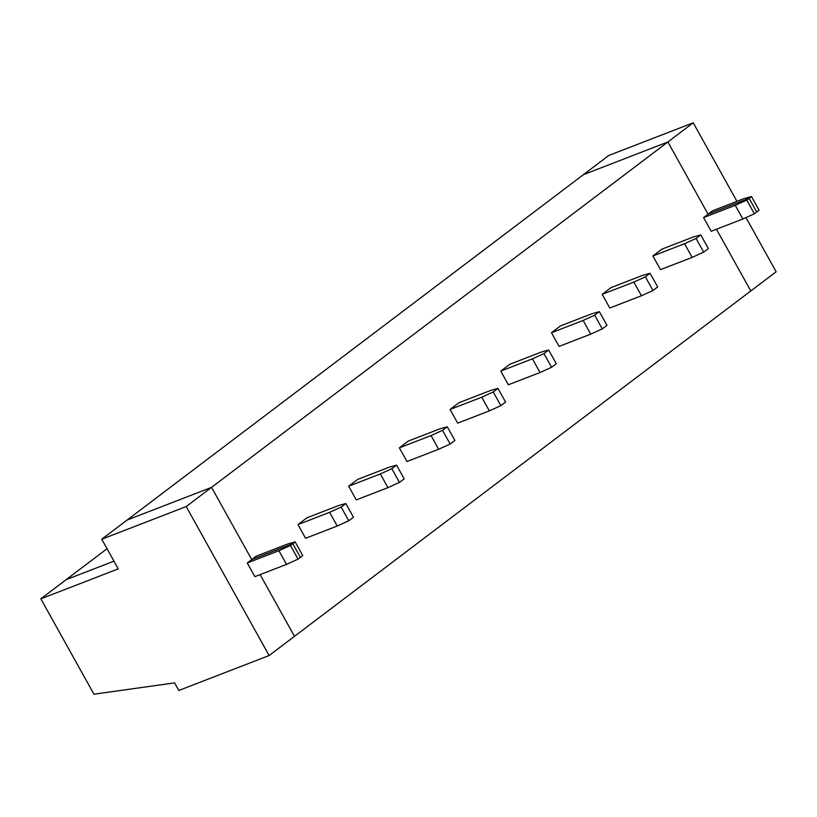 <?xml version="1.0" encoding="UTF-8"?>
<svg xmlns="http://www.w3.org/2000/svg" width="817" height="817" viewBox="0 0 817 817"><rect width="100%" height="100%" fill="white"/><g stroke="black" fill="none" stroke-linecap="round" stroke-linejoin="round"><path stroke-width="1.23" d="M583.43 174.654L608.788 155.465L693.224 122.795L736.954 201.35L693.224 122.795L667.877 141.974L708.073 214.187L712.557 210.786L708.073 214.187L667.877 141.974L583.43 174.654L667.877 141.974L693.224 122.795L608.788 155.465L101.757 539.23L186.205 506.55L269.12 655.53L294.477 636.341L260.123 574.617L294.477 636.341L269.12 655.53L186.205 506.55L211.552 487.361L186.205 506.55L101.757 539.23L127.105 520.041L211.552 487.361L127.105 520.041L583.43 174.654L667.877 141.974L583.43 174.654M745.992 217.588L776.15 271.775L745.992 217.588M716.448 229.24L750.803 290.954L776.15 271.775L750.803 290.954L716.448 229.24L750.803 290.954L294.477 636.341L260.123 574.617L294.477 636.341L750.803 290.954L716.448 229.24M759.085 210.204L756.736 211.981L749.118 198.306L708.073 214.187L749.118 198.306L751.466 196.519L744.226 198.531L712.557 210.786L744.226 198.531L751.466 196.519L759.085 210.204L751.466 196.519L749.118 198.306L756.736 211.981L759.085 210.204M251.748 559.574L247.255 562.974L278.924 550.719L290.443 545.47L292.792 543.683L251.748 559.574L211.552 487.361L251.748 559.574L292.792 543.683L300.411 557.368L298.062 559.145L286.532 564.394L254.873 576.649L247.255 562.974L251.748 559.574L211.552 487.361L127.105 520.041L211.552 487.361L667.877 141.974L211.552 487.361L251.748 559.574L256.242 556.173L251.748 559.574L292.792 543.683L290.443 545.47L278.924 550.719L247.255 562.974L254.873 576.649L286.532 564.394L278.924 550.719L286.532 564.394L298.062 559.145L290.443 545.47L298.062 559.145L300.411 557.368L292.792 543.683L251.748 559.574M66.197 579.641L113.961 561.156L66.197 579.641L40.85 598.83L107.047 548.728L66.197 579.641L113.961 561.156L66.197 579.641M93.945 694.205L40.85 598.83L118.261 568.867L101.757 539.23L118.261 568.867L40.85 598.83L93.945 694.205L174.583 682.879L178.811 690.477L269.12 655.53L178.811 690.477L174.583 682.879L93.945 694.205M300.411 557.368L292.792 543.683L300.411 557.368L302.76 555.591L300.411 557.368M711.188 231.272L703.58 217.588L708.073 214.187L667.877 141.974L708.073 214.187L749.118 198.306L756.736 211.981L749.118 198.306L708.073 214.187L703.58 217.588L735.249 205.333L746.769 200.083L749.118 198.306L746.769 200.083L754.377 213.768L756.736 211.981L754.377 213.768L742.857 219.017L711.188 231.272L742.857 219.017L735.249 205.333L703.58 217.588L711.188 231.272M297.96 524.596L306.937 517.794L297.96 524.596L329.619 512.341L341.149 507.091L345.846 503.527L338.606 505.539L306.937 517.794L338.606 505.539L345.846 503.527L341.149 507.091L348.757 520.766L353.465 517.212L345.846 503.527L353.465 517.212L348.757 520.766L337.237 526.025L305.568 538.28L297.96 524.596L305.568 538.28L337.237 526.025L329.619 512.341L297.96 524.596M348.655 486.217L357.642 479.416L348.655 486.217L380.324 473.962L391.843 468.713L396.551 465.149L389.311 467.161L357.642 479.416L389.311 467.161L396.551 465.149L391.843 468.713L399.462 482.398L404.17 478.833L396.551 465.149L404.17 478.833L399.462 482.398L387.942 487.647L356.273 499.902L348.655 486.217L356.273 499.902L387.942 487.647L380.324 473.962L348.655 486.217M399.36 447.839L408.347 441.047L399.36 447.839L431.029 435.584L442.548 430.334L447.256 426.78L440.016 428.792L408.347 441.047L440.016 428.792L447.256 426.78L442.548 430.334L450.167 444.019L454.875 440.455L447.256 426.78L454.875 440.455L450.167 444.019L438.647 449.268L406.978 461.523L399.36 447.839L406.978 461.523L438.647 449.268L431.029 435.584L399.36 447.839M450.065 409.47L459.052 402.669L450.065 409.47L481.734 397.215L493.254 391.966L497.962 388.402L490.711 390.414L459.052 402.669L490.711 390.414L497.962 388.402L493.254 391.966L500.872 405.64L505.57 402.087L497.962 388.402L505.57 402.087L500.872 405.64L489.342 410.89L457.683 423.145L450.065 409.47L457.683 423.145L489.342 410.89L481.734 397.215L450.065 409.47M500.77 371.092L509.747 364.29L500.77 371.092L532.439 358.837L543.959 353.587L548.656 350.023L541.416 352.035L509.747 364.29L541.416 352.035L548.656 350.023L543.959 353.587L551.567 367.272L556.275 363.708L548.656 350.023L556.275 363.708L551.567 367.272L540.047 372.521L508.378 384.776L500.77 371.092L508.378 384.776L540.047 372.521L532.439 358.837L500.77 371.092M551.465 332.713L560.452 325.912L551.465 332.713L583.134 320.458L594.664 315.209L599.361 311.655L592.121 313.667L560.452 325.912L592.121 313.667L599.361 311.655L594.664 315.209L602.272 328.894L606.98 325.329L599.361 311.655L606.98 325.329L602.272 328.894L590.752 334.143L559.083 346.398L551.465 332.713L559.083 346.398L590.752 334.143L583.134 320.458L551.465 332.713M602.17 294.334L611.157 287.543L602.17 294.334L633.839 282.09L645.359 276.83L650.066 273.276L642.826 275.288L611.157 287.543L642.826 275.288L650.066 273.276L645.359 276.83L652.977 290.515L657.685 286.961L650.066 273.276L657.685 286.961L652.977 290.515L641.457 295.764L609.788 308.019L602.17 294.334L609.788 308.019L641.457 295.764L633.839 282.09L602.17 294.334M652.875 255.966L661.862 249.165L652.875 255.966L684.544 243.711L696.064 238.462L700.772 234.898L693.521 236.91L661.862 249.165L693.521 236.91L700.772 234.898L696.064 238.462L703.682 252.136L708.38 248.582L700.772 234.898L708.38 248.582L703.682 252.136L692.152 257.396L660.493 269.641L652.875 255.966L660.493 269.641L692.152 257.396L684.544 243.711L652.875 255.966M302.76 555.591L295.151 541.906L292.792 543.683L295.151 541.906L302.76 555.591M287.901 543.918L295.151 541.906L287.901 543.918L256.242 556.173L287.901 543.918M337.237 526.025L348.757 520.766L341.149 507.091L329.619 512.341L337.237 526.025M387.942 487.647L399.462 482.398L391.843 468.713L380.324 473.962L387.942 487.647M438.647 449.268L450.167 444.019L442.548 430.334L431.029 435.584L438.647 449.268M489.342 410.89L500.872 405.64L493.254 391.966L481.734 397.215L489.342 410.89M540.047 372.521L551.567 367.272L543.959 353.587L532.439 358.837L540.047 372.521M590.752 334.143L602.272 328.894L594.664 315.209L583.134 320.458L590.752 334.143M641.457 295.764L652.977 290.515L645.359 276.83L633.839 282.09L641.457 295.764M692.152 257.396L703.682 252.136L696.064 238.462L684.544 243.711L692.152 257.396M742.857 219.017L754.377 213.768L746.769 200.083L735.249 205.333L742.857 219.017"/></g></svg>
